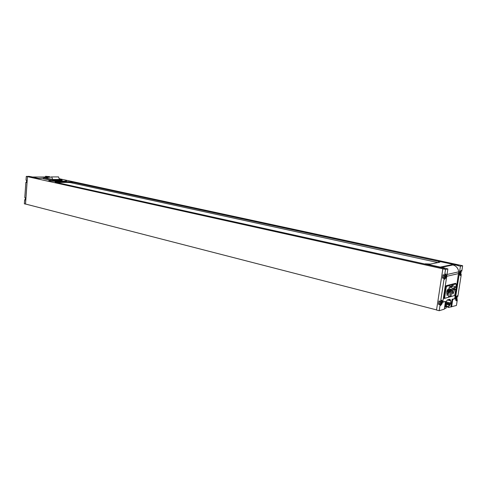 <?xml version="1.0" encoding="UTF-8"?>
<svg xmlns="http://www.w3.org/2000/svg" width="487" height="487" viewBox="0 0 487 487"><rect width="100%" height="100%" fill="white"/><g stroke="black" fill="none" stroke-linecap="round" stroke-linejoin="round"><path stroke-width="0.73" d="M455.528 289.327L454.097 289.649M456.52 289.028L456.958 287.586L456.453 287.135L453.324 285.924L452.624 286.106L452.837 284.731L456.209 283.891L456.063 286.983M454.249 289.101L456.496 289.095M452.928 290.027L450.761 290.526L450.171 290.295L450.694 289.278M453.306 289.948L453.744 288.432L453.281 289.954L454.067 289.747L454.493 288.237L453.975 287.44L456.958 287.586M453.281 289.954L451.973 289.777L452.46 288.176L449.312 286.959L449.051 288.639L451.973 289.777M456.246 287.774L455.747 289.296M453.768 288.426L454.493 288.237M450.061 286.502L451.303 286.843L452.575 286.514L451.224 285.845L451.059 286.837M451.224 285.845L451.662 285.735L451.845 284.499L452.837 284.731M448.844 290.879L448.977 290.015L448.417 288.974C446.956 290.008 446.476 291.658 446.975 293.923L446.993 295.481L447.492 295.347L447.742 293.716L449.221 290.776L447.115 290.465M449.696 288.888L448.399 297.271L444.917 298.227L444.71 297.32L446.238 287.397L446.835 286.259L450.232 285.394L450.018 286.776L449.312 286.959M452.167 290.203L452.843 292.328L452.593 293.941L453.074 293.807L454.517 289.558M448.478 296.723L450.018 296.297L451.005 296.534L451.985 290.246M451.005 296.534L454.316 295.609L454.895 294.489L455.704 289.308M451.845 284.499L449.239 285.163L450.232 285.394M449.483 290.27L450.901 290.605L450.018 296.297M452.624 286.106L451.662 285.735M56.194 182.424L56.242 181.803L55.025 181.913L55.725 182.321L444.777 268.41L445.215 268.167L440.321 267.089L453.026 264.453L452.947 264.952C456.307 265.975 458.218 268.27 458.699 271.837L456.496 287.153M50.478 177.262L46.034 176.282L48.785 176.982L32.556 177.018L28.782 176.3L39.003 178.565M48.816 180.793L53.887 181.28L66.536 181.091L65.739 180.683L66.463 181.079L65.282 181.188L53.899 181.274L48.816 180.793M437.996 262.578L69.939 182.509M438.464 261.349L72.642 182.175L67.736 181.712L56.242 181.803M28.782 176.3L38.875 178.479L43.428 178.157M43.416 178.26L38.923 178.419M436.547 309.89L25.531 204.029L27.467 176.653L442.847 268.818L436.522 310.036L439.189 310.718L440.108 304.698L440.638 305.44C442.397 303.9 442.805 302.129 441.867 300.126L440.619 301.386L444.132 278.467L444.692 279.264C446.445 277.681 446.835 275.898 445.855 273.913L444.643 275.118L445.52 269.421L447.882 268.915L445.191 268.319M440.619 301.386L439.012 300.984L438.507 304.296L440.108 304.698M444.418 275.064C443.694 276.707 443.651 277.821 444.284 278.406L444.418 278.345C443.846 277.706 443.913 276.628 444.625 275.112L443.024 274.753L442.513 278.095L444.132 278.467M442.817 268.824L445.52 269.421M460.513 270.936L461.792 271.216L462.65 265.738L59.304 178.735M460.525 274.266L461.286 274.437L457.841 296.48L457.342 295.749C455.698 297.253 455.308 298.963 456.173 300.875L457.342 299.669L456.593 299.487M456.623 296.187L457.841 296.48M446.798 306.828L448.752 307.437L456.435 305.465L457.342 299.669M28.776 176.397L26.28 176.404L26.018 180.172L26.7 180.33L26.548 182.552L25.86 182.394L24.788 197.606L25.47 197.777L25.312 199.987L24.63 199.816L24.35 203.803L25.488 204.096L27.467 176.653M26.28 176.404L27.424 176.653M49.516 176.623L46.478 176.379M448.831 294.458L449.044 293.089L450.901 290.605M444.363 308.77L445.885 308.308L446.299 307.419L446.427 305.16L445.94 305.294L445.581 306.719L444.911 306.548M439.189 310.718L444.302 309.16L445.489 301.471L442.811 301.885M455.905 283.818L455.558 283.324L446.22 285.68L445.502 287.05L443.907 297.441L444.15 298.525L453.811 295.749M448.752 307.437L448.844 305.063L449.684 304.186L449.678 305.775L450.785 303.024L450.737 300.796L449.878 299.249L447.59 299.852L446.421 301.124L444.923 305.599L445.252 307.072L445.581 306.719M451.595 306.938L452.776 299.371L452.119 299.213L450.944 306.773M452.119 299.213L455.388 298.622L460.446 266.212L462.65 265.738M456.179 289.181L454.73 298.464M446.743 276.312L458.614 273.566M461.792 271.216L461.268 270.431C459.625 271.977 459.253 273.694 460.154 275.599L461.286 274.437M452.776 299.371L455.388 298.622M457.804 265.64L458.212 265.415L457.804 265.64L460.446 266.212M458.212 265.415L438.501 261.269C439.962 261.744 440.278 262.091 439.451 262.292L430.356 264.076L425.139 263.814L445.215 268.167M52.906 180.805L52.675 179.776L43.696 177.822L43.386 178.711L52.906 180.805L62.135 180.744L61.904 179.727L59.402 179.192M438.501 261.269L438.312 262.511M457.829 265.494L453.026 264.453M447.882 268.915L442.756 302.263L445.489 301.471M441.478 267.345L452.947 264.952M45.528 176.282L45.474 176.988M445.398 307.06L445.088 306.98M448.655 307.279L446.409 306.713L448.704 307.309M448.472 296.778L450.11 296.315M449.318 291.305L450.396 291.561M449.452 290.447L450.53 290.709M449.574 289.643L450.408 289.838M447.504 289.662L448.977 290.015M446.871 293.758L447.249 293.85M447.036 295.238L447.492 295.347M446.774 293.478L447.742 293.716M446.737 293.332L448.01 293.643M446.713 292.103L448.588 292.553M446.865 291.25L448.722 291.695M446.914 291.068L449.093 291.591M452.106 290.611L452.447 290.696M452.484 292.243L452.843 292.328M452.63 293.704L453.074 293.807M452.386 291.975L453.324 292.2M452.35 291.829L453.586 292.127M443.371 274.826C442.646 276.47 442.598 277.584 443.237 278.162L444.241 278.394M439.341 301.063C438.641 302.677 438.598 303.76 439.207 304.308L440.199 304.564M445.702 276.488L445.447 275.587L445.015 277.572L445.702 276.488M445.319 275.812L445.654 276.269L445.118 277.56L445.319 275.812M461.11 272.927L460.879 272.056L460.471 273.968L461.11 272.927M460.757 272.27L461.067 272.714L460.556 273.956L460.757 272.27M457.159 298.196L456.94 297.356L456.502 299.255L457.159 298.196M456.8 297.575L457.116 297.989L456.599 299.243L456.8 297.575M441.685 302.658L441.441 301.794L440.985 303.76L441.685 302.658M441.295 302.025L441.636 302.445L441.094 303.748L441.295 302.025M460.477 272.58L461.067 272.714M460.44 273.055L460.994 273.177M460.337 273.384L460.854 273.499M441.636 302.445L441.1 302.311M440.966 302.774L441.563 302.926M440.875 303.121L441.417 303.261M456.55 297.855L457.116 297.989M456.489 298.318L457.043 298.452M456.398 298.653L456.903 298.774M445.021 276.123L445.654 276.269M444.984 276.616L445.581 276.75M444.874 276.957L445.435 277.079M56.571 182.503L67.681 182.412L67.736 181.712M72.642 182.175L72.587 182.875L67.681 182.412M52.62 179.496L59.451 179.46L58.543 176.909L51.713 176.921L52.62 179.496L46.204 178.096L46.356 177.676L47.501 177.676M46.356 177.676L51.713 176.921M453.744 288.432L452.46 288.176M451.224 289.485L450.919 290.489M454.694 289.15L454.578 289.54M445.739 305.678L444.941 305.477M445.94 305.294L445.008 305.063M446.372 305.166L445.039 304.832M448.588 306.725L446.488 306.195M448.844 305.063L445.167 304.144M449.233 304.314L445.38 303.352M449.659 304.192L445.453 303.139L449.684 304.186M450.652 303.894L445.648 302.646M450.785 303.024L446.043 301.843M450.737 300.796L447.352 299.962M450.475 299.955L448.728 299.523M445.477 287.22L446.238 287.397M443.955 297.137L444.71 297.32M443.876 297.947L444.826 298.178M454.657 283.55L456.142 283.891M445.855 286.027L446.835 286.259M26.7 180.33L26.389 182.077M25.33 199.737L25.47 197.783L25.147 199.469M445.702 275.885L445.228 274.631L444.698 275.003M445.015 277.572L444.418 278.345L445.355 277.401M459.612 274.711L460.739 273.858M461.098 272.27L460.665 271.131L460.221 271.417M459.576 274.26L459.892 274.717L460.471 273.968M455.649 299.98L456.769 299.152M457.147 297.569L456.733 296.431L456.301 296.699M455.619 299.542L455.917 299.992L456.502 299.255M441.374 300.875L440.991 300.723M440.382 301.325C439.682 302.938 439.639 304.022 440.248 304.576L441.313 303.608M441.685 302.08L441.234 300.832L440.717 301.179M440.583 301.374C439.901 302.865 439.834 303.912 440.382 304.515L440.985 303.76M43.751 177.828L46.302 177.816L43.72 177.822M52.943 180.312L62.172 180.257M52.675 179.776L61.904 179.727M452.283 286.259L452.228 286.606M453.908 287.866L453.975 287.44M438.477 261.257L438.282 262.517M447.023 274.491L458.699 271.837M446.427 305.16L445.045 304.813M443.876 297.971L444.893 298.221M454.7 283.537L456.209 283.891M25.452 197.777L25.33 199.749M445.13 274.51L445.447 275.587M460.562 271.015L460.879 272.056M456.636 296.315L456.94 297.356M441.015 300.68L441.441 301.794"/></g></svg>
